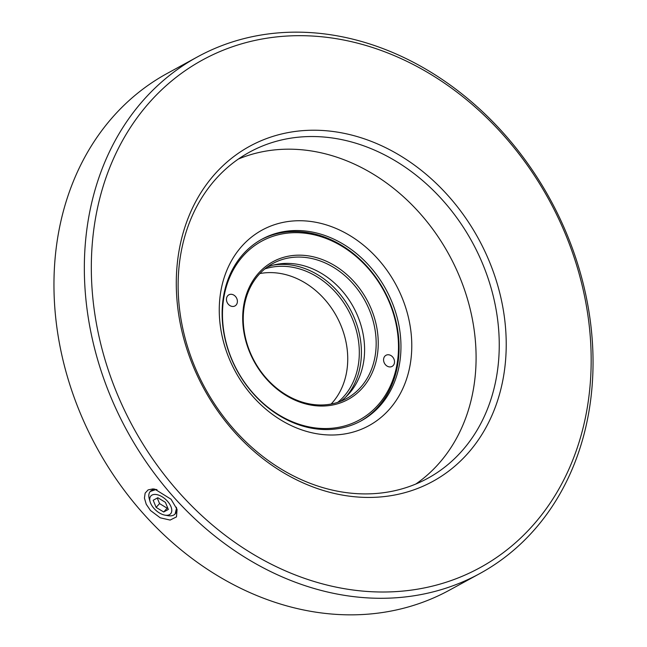 <?xml version="1.0" encoding="UTF-8"?>
<svg xmlns="http://www.w3.org/2000/svg" width="647" height="647" viewBox="0 0 647 647"><rect width="100%" height="100%" fill="white"/><g stroke="black" fill="none" stroke-linecap="round" stroke-linejoin="round"><path stroke-width="0.97" d="M345.627 397.177A78.457 64.263 61.4 0 0 350.027 309.007A78.457 64.263 61.4 0 0 273.463 265.068M264.841 268.917A76.92 63.01 -118.6 0 1 348.159 310.034A76.92 63.01 -118.6 0 1 337.734 402.353M331.135 404.035A76.92 63.01 61.4 0 0 336.577 316.359A76.92 63.01 61.4 0 0 259.859 273.56M167.686 507.887L167.128 508.194L159.558 503.592L157.27 498.036M159.558 503.592L156.129 507.394L153.193 500.26L157.828 497.729L165.397 502.331L168.333 509.456L163.699 511.987L156.129 507.394M167.128 508.194L163.699 511.987M223.886 297.288A101.862 83.439 -118.6 0 1 326.225 238.517A101.862 83.439 -118.6 0 1 397.08 363.938A101.862 83.439 -118.6 0 1 294.741 422.701A101.862 83.439 -118.6 0 1 223.886 297.288M260.984 239.722A103.496 84.781 -118.6 0 1 325.659 237.489A103.496 84.781 -118.6 0 1 397.121 326.775A103.496 84.781 -118.6 0 1 360.209 421.375M243.79 304.939A78.457 64.263 61.4 0 0 333.334 404.868A78.457 64.263 61.4 0 0 354.33 282.019A78.457 64.263 61.4 0 0 243.79 304.939M383.655 358.77A6.341 5.192 -118.6 0 1 386.008 355.276A6.341 5.192 -118.6 0 1 393.602 358.349A6.341 5.192 -118.6 0 1 392.082 366.404A6.341 5.192 -118.6 0 1 386.041 365.304A6.341 5.192 -118.6 0 1 383.655 358.77M226.539 298.307A6.341 5.192 -118.6 0 1 228.884 294.814A6.341 5.192 -118.6 0 1 236.478 297.887A6.341 5.192 -118.6 0 1 234.966 305.942A6.341 5.192 -118.6 0 1 228.917 304.842A6.341 5.192 -118.6 0 1 226.539 298.307M244.315 305.869A76.92 63.01 -118.6 0 1 272.84 263.523A76.92 63.01 -118.6 0 1 365.013 300.823A76.92 63.01 -118.6 0 1 346.59 398.536A76.92 63.01 -118.6 0 1 273.22 385.216A76.92 63.01 -118.6 0 1 244.315 305.869M340.597 401.326A76.92 63.01 61.4 0 0 353.432 307.147A76.92 63.01 61.4 0 0 267.251 267.057M157.011 489.674A16.765 9.244 -137.9 0 0 150.258 491.477A16.765 9.244 -137.9 0 0 149.271 498.813L150.112 501.773A13.288 7.327 42.1 0 1 154.633 494.429A13.288 7.327 42.1 0 1 167.452 501.207A13.288 7.327 42.1 0 1 171.681 511.526A13.288 7.327 42.1 0 1 164.92 515.133A13.288 7.327 42.1 0 1 150.112 501.773M164.92 515.133L167.953 515.675A16.765 9.244 -137.9 0 0 175.151 513.936A16.765 9.244 -137.9 0 0 176.291 507.183M176.574 507.879L175.151 513.936M150.258 491.477L156.234 489.447M479.807 573.574L449.455 590.153A294.401 241.153 -118.6 0 1 262.828 597.949A294.401 241.153 -118.6 0 1 59.225 342.198A294.401 241.153 -118.6 0 1 167.193 73.426L197.545 56.847A294.401 241.153 -118.6 0 1 384.172 49.051A294.401 241.153 -118.6 0 1 587.775 304.802A294.401 241.153 -118.6 0 1 479.807 573.574A294.401 241.153 -118.6 0 1 127.038 430.813A294.401 241.153 -118.6 0 1 197.545 56.847M171.051 499.241L177.076 509.383L176.477 516.888L170.129 520.067L160.23 517.81L150.468 510.483L146.246 504.272L144.435 498.101L145.146 493.119L148.098 489.9L152.886 488.914L154.803 489.132L171.051 499.241M238.347 159.057A185.835 152.231 -118.6 0 1 344.244 159.841A185.835 152.231 -118.6 0 1 471.21 313.552A185.835 152.231 -118.6 0 1 415.859 484.013M332.744 227.121A111.421 91.267 -118.6 0 1 388.944 409.794A111.421 91.267 -118.6 0 1 224.881 346.655A111.421 91.267 -118.6 0 1 332.744 227.121M367.399 147.192A185.835 152.231 -118.6 0 1 495.925 308.643A185.835 152.231 -118.6 0 1 427.772 478.303A185.835 152.231 -118.6 0 1 205.083 388.184A185.835 152.231 -118.6 0 1 249.588 152.118A185.835 152.231 -118.6 0 1 367.399 147.192M370.763 141.167A190.946 156.42 -118.6 0 1 467.085 454.218A190.946 156.42 -118.6 0 1 185.915 346.016A190.946 156.42 -118.6 0 1 370.763 141.167M385.96 52.261A289.29 236.972 -118.6 0 1 531.883 526.537A289.29 236.972 -118.6 0 1 105.914 362.611A289.29 236.972 -118.6 0 1 385.96 52.261M327.528 236.462A103.496 84.781 -118.6 0 1 399.11 326.379A103.496 84.781 -118.6 0 1 361.155 420.865A103.496 84.781 -118.6 0 1 237.134 370.682A103.496 84.781 -118.6 0 1 261.922 239.204A103.496 84.781 -118.6 0 1 327.528 236.462"/></g></svg>
